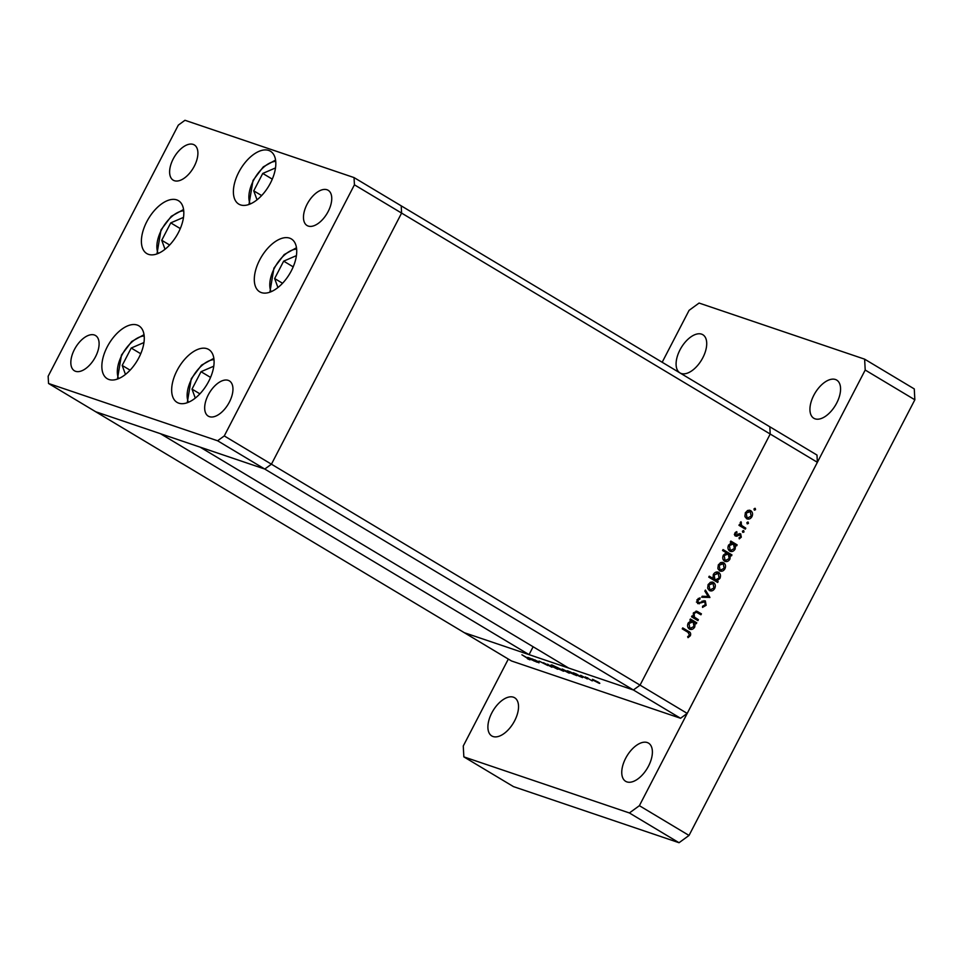 <?xml version="1.0" encoding="UTF-8"?>
<svg xmlns="http://www.w3.org/2000/svg" width="963" height="963" viewBox="0 0 963 963"><rect width="100%" height="100%" fill="white"/><g stroke="black" fill="none" stroke-linecap="round" stroke-linejoin="round"><path stroke-width="1.44" d="M177.023 370.562A30.816 16.467 120.9 0 1 208.718 349.497A30.816 16.467 120.9 0 1 208.73 381.3A30.816 16.467 120.9 0 1 177.036 402.365A30.816 16.467 120.9 0 1 177.023 370.562M107.206 346.909A30.816 16.467 120.9 0 1 138.901 325.843A30.816 16.467 120.9 0 1 138.913 357.646A30.816 16.467 120.9 0 1 107.218 378.7A30.816 16.467 120.9 0 1 107.206 346.909M146.761 221.743A30.816 16.467 120.9 0 1 178.444 200.677A30.816 16.467 120.9 0 1 178.456 232.48A30.816 16.467 120.9 0 1 146.761 253.546A30.816 16.467 120.9 0 1 146.761 221.743M238.752 172.293A30.816 16.467 120.9 0 1 270.447 151.239A30.816 16.467 120.9 0 1 270.459 183.042A30.816 16.467 120.9 0 1 238.764 204.096A30.816 16.467 120.9 0 1 238.752 172.293M259.661 259.998A30.816 16.467 120.9 0 1 291.356 238.944A30.816 16.467 120.9 0 1 291.368 270.747A30.816 16.467 120.9 0 1 259.673 291.801A30.816 16.467 120.9 0 1 259.661 259.998M95.53 356.731A20.548 10.978 -59.1 0 0 95.53 335.533A20.548 10.978 -59.1 0 0 74.404 349.569A20.548 10.978 -59.1 0 0 74.404 370.767A20.548 10.978 -59.1 0 0 95.53 356.731M307.041 204.325A20.548 10.978 120.9 0 1 328.166 190.289A20.548 10.978 120.9 0 1 328.178 211.487A20.548 10.978 120.9 0 1 307.053 225.523A20.548 10.978 120.9 0 1 307.041 204.325M173.196 158.967A20.548 10.978 120.9 0 1 194.321 144.932A20.548 10.978 120.9 0 1 194.333 166.13A20.548 10.978 120.9 0 1 173.196 180.165A20.548 10.978 120.9 0 1 173.196 158.967M229.387 402.089A20.548 10.978 -59.1 0 0 229.375 380.891A20.548 10.978 -59.1 0 0 208.249 394.926A20.548 10.978 -59.1 0 0 208.249 416.124A20.548 10.978 -59.1 0 0 229.387 402.089M217.602 440.777L264.765 469.053L271.434 464.19L401.595 213.088L770.207 434.036L769.822 426.79L770.207 434.036L640.046 685.138L770.207 434.036L817.37 462.3L687.209 713.402L680.552 718.266L633.389 689.99L640.046 685.138L633.389 689.99L264.765 469.053L200.051 447.109L568.664 668.057L633.389 689.99L464.322 632.703L529.048 654.635L160.424 433.687L95.698 411.755L264.765 469.053L271.434 464.19L401.595 213.088L401.21 205.841L354.035 177.577L184.968 120.279L178.311 125.13L48.15 376.244L48.535 383.479L217.602 440.777L224.271 435.926L354.432 184.812L354.035 177.577M817.37 462.3L816.985 455.054L401.21 205.841L401.595 213.088L354.432 184.812M687.209 713.402L224.271 435.926M680.552 718.266L511.485 660.967L48.535 383.479M533.129 646.751L529.048 654.635M698.38 619.666L697.898 620.617L691.542 616.814L692.036 615.863L693.179 616.549L693.456 612.853L696.827 611.24L701.413 613.84L700.92 614.791L696.43 612.239L694.142 613.491L694.455 617.127L698.38 619.666L696.309 619.678M696.658 602.128L699.632 602.597L705.337 600.888L706.12 605.318L702.545 607.4L702.569 606.245L705.229 604.788L704.832 601.827L697.694 603.596L697.019 599.78L699.957 597.842L700.041 599.01L697.85 600.418L698.368 602.73L696.61 602.14M704.832 601.827L702.22 601.165M709.924 597.409L701.678 597.265L702.208 596.241L708.166 596.446L704.868 591.101L705.41 590.078L709.924 597.409L708.094 596.952L709.851 597.542M709.37 590.5L707.673 588.08L708.142 584.505L710.718 582.194L713.523 582.483C715.413 583.915 715.81 585.901 714.715 588.441C713.282 590.788 711.501 591.475 709.37 590.5L710.008 590.788M712.849 582.17L712.151 582.013M719.578 570.806L717.868 568.399L718.35 564.824L720.914 562.512L723.731 562.801C725.62 564.234 726.018 566.22 724.922 568.76C723.49 571.107 721.708 571.793 719.578 570.806L720.216 571.107M723.057 562.488L722.346 562.332M731.495 542.723L730.315 542.013L730.809 541.062L737.152 544.877L736.671 545.828L735.563 545.166L735.142 549.054C733.674 551.402 731.88 552.088 729.749 551.101C727.872 549.644 727.486 547.646 728.582 545.082L731.495 542.723M730.411 551.414L729.749 551.101M753.969 509.186L755.534 509.716L754.354 510.161L754.077 508.837L755.257 508.392L755.534 509.716L754.354 510.161M754.077 508.837L754.968 508.295M746.602 518.684L744.893 516.264L745.374 512.689L747.938 510.378L750.743 510.667C752.645 512.099 753.042 514.086 751.947 516.625C750.514 518.973 748.733 519.659 746.602 518.684L747.24 518.985M750.069 510.354L749.37 510.209M746.855 522.897L748.42 523.427L747.24 523.872L746.975 522.56L748.155 522.102L748.42 523.427L747.24 523.872M746.975 522.56L747.854 522.006M745.807 528.169L745.326 529.12L738.97 525.317L739.464 524.366L740.403 524.931L740.98 521.717L741.582 525.425L745.807 528.169L743.737 528.181M742.425 531.444L743.99 531.973L742.81 532.419L742.545 531.107L743.725 530.661L743.99 531.973L742.81 532.419M742.545 531.107L743.424 530.553M735.455 536.03L734.805 533.069L736.743 531.636L736.948 532.599L735.588 533.538L735.925 535.055L740.643 533.791L741.305 537.161L739.295 538.859L739.03 537.872L740.499 536.74L740.186 534.766L736.623 536.259L735.082 535.741M734.528 534.585L736.635 535.139M740.186 534.766L738.14 534.224M726.343 552.798L722.551 550.523L723.044 549.572L731.952 554.917L731.459 555.868L730.363 555.206L729.93 559.094C728.473 561.441 726.668 562.127 724.537 561.152C722.659 559.696 722.274 557.685 723.369 555.121L726.343 552.798M725.211 561.465L724.537 561.152M716.978 580.821L718.157 581.532L717.664 582.471L708.756 577.138L709.25 576.187L712.957 578.414L713.33 574.502C714.799 572.154 716.592 571.456 718.723 572.431C720.601 573.888 720.986 575.898 719.891 578.462L716.978 580.821L715.22 580.22L718.157 581.532M718.049 572.118L717.375 571.974M691.097 620.641L689.929 619.943L690.423 618.992L696.767 622.796L696.273 623.747L695.178 623.085L694.744 626.973C693.288 629.321 691.482 630.007 689.352 629.032C687.486 627.575 687.088 625.565 688.196 623.001L691.097 620.641M690.026 629.345L689.352 629.032M689.496 635.123L688.015 632.318L682.237 628.851L682.731 627.9L688.593 631.415C690.483 632.173 691.073 633.606 690.363 635.712L688.039 637.662L687.654 636.712L689.496 635.123M538.991 662.857L532.082 658.861L539.148 662.062L534.922 659.992L538.991 662.857M534.995 659.86L535.079 660.486M547.056 665.036L539.063 661.087L547.815 665.517M551.955 667.251L543.469 662.713L550.186 666.191L547.658 664.133L551.955 667.251M551.715 666.348L550.752 665.156L556.385 667.925C558.263 669.08 558.576 669.478 557.324 669.092L551.775 666.227M563.174 670.224L562.211 669.032L567.833 671.813C569.723 672.968 570.036 673.354 568.772 672.981L563.235 670.116M576.801 674.317L582.531 677.615L574.598 674.088C572.744 672.944 572.443 672.547 573.695 672.932L576.861 674.208M572.937 672.8L573.695 672.932M593.437 680.48L592.474 679.3L598.107 682.069C599.985 683.224 600.298 683.61 599.046 683.236L593.509 680.372M592.257 680.901L585.348 676.905L592.257 680.901M587.623 677.723L588.044 678.349M581.291 675.761L586.66 678.554L580.689 675.304M586.66 678.554L587.298 678.963M571.011 672.367L576.681 675.629L568.748 672.102C566.894 670.958 566.593 670.573 567.845 670.946L571.071 672.258M567.087 670.826L567.845 670.946M560.021 669.67L551.727 664.855L562.223 669.899C564.077 671.055 564.39 671.44 563.126 671.067L560.069 669.586M531.444 658.945L537.173 662.243L529.241 658.716C527.387 657.573 527.086 657.175 528.338 657.56L531.504 658.836M527.568 657.428L528.338 657.56M529.096 659.33L521.922 654.804L528.35 658.511L529.951 659.848L527.459 658.74L529.433 659.174M598.264 682.767L593.256 679.758L598.264 682.767L597.614 681.768M593.328 679.625L594.002 680.672M579.497 676.399L574.49 673.402L579.497 676.399L578.871 675.412M574.562 673.257L575.164 674.281M573.647 674.425L568.639 671.416L573.647 674.425L573.033 673.438M568.712 671.283L569.314 672.294M568.001 672.511L562.982 669.502L568.001 672.511L567.339 671.512M563.054 669.357L563.728 670.417M558.01 668.466L562.344 670.597L557.408 667.455M561.718 669.61L562.344 670.597M556.542 668.623L551.522 665.626L556.542 668.623L555.892 667.636M551.594 665.481L552.281 666.54M534.128 661.027L529.12 658.03L534.128 661.027L533.514 660.04M529.193 657.885L529.794 658.909M749.166 510.185L750.418 511.738M751.068 516.337L751.947 516.625M748.275 518.082L746.397 518.551M745.145 517.011L747.589 517.962L751.164 516.168L750.261 511.63L747.276 510.667M750.261 511.63L746.144 513.159L747.095 517.733L745.338 517.131M745.278 512.87L746.144 513.159M739.355 524.582L740.403 524.931M740.391 522.307L741.378 522.644M740.174 522.777L741.016 523.065M739.716 524.703L741.582 525.425M739.825 524.823L744.05 527.58M735.636 532.154L736.948 532.599M734.721 533.249L735.588 533.538M739.355 533.586L739.849 534.621M740.427 536.86L741.305 537.161M738.416 534.164L737.682 534.068M736.936 535.019L738.176 535.44M736.418 534.85L734.865 535.657M730.628 541.423L737.152 544.877M735.395 544.276L735.034 544.986M734.384 544.769L735.563 545.166M734.263 548.754L735.142 549.054M731.447 550.487L729.557 550.98M728.329 549.464L730.712 550.379L734.372 548.549L733.505 543.926L730.676 542.963M733.505 543.926L729.364 545.539L730.243 550.162L728.485 549.56M728.497 545.239L729.364 545.539M722.864 549.921L731.952 554.917M730.195 554.327L729.822 555.025M729.172 554.808L730.363 555.206M729.051 558.793L729.93 559.094M726.246 560.538L724.357 561.032M723.129 559.503L725.5 560.418L729.172 558.6L728.293 553.978L725.572 553.027M728.293 553.978L724.164 555.579L725.043 560.201L723.273 559.611M723.297 555.29L724.164 555.579M722.142 562.32L723.406 563.861M724.044 568.459L724.922 568.76M721.263 570.216L719.373 570.674M718.121 569.133L720.565 570.096L724.14 568.302L723.237 563.752L720.252 562.789M723.237 563.752L719.132 565.293L720.071 569.867L718.314 569.265M718.266 565.004L719.132 565.293M716.4 580.93L716.087 581.532M709.069 576.536L712.957 578.414M717.158 571.962L718.386 573.479M719.012 578.173L719.891 578.462M716.027 579.979L715.22 580.22M712.355 578.209L715.497 579.858L719.108 578.005L718.229 573.382L715.268 572.455M713.21 579.016L714.967 579.618L714.101 574.983L713.234 574.694M718.229 573.382L714.101 574.983M711.946 582.001L713.198 583.542M713.848 588.152L714.715 588.441M711.055 589.898L709.177 590.367M707.913 588.826L710.357 589.777L713.932 587.984L713.041 583.434L710.044 582.483M713.041 583.434L708.924 584.974L709.875 589.549L708.106 588.947M708.058 584.685L708.924 584.974M708.094 596.952L701.955 596.735M705.109 604.981L706.12 605.318M703.062 601.225L702.015 601.105L703.062 601.225M698.56 602.778L697.561 603.199L699.319 603.801M698.283 598.408L700.041 599.01M696.875 600.081L697.85 600.418M696.393 602.031L697.874 602.007M703.989 600.599L704.663 601.743M691.903 616.115L693.179 616.549M696.032 611.084L701.413 613.84M699.644 613.238L699.343 613.84M693.288 613.202L694.142 613.491M692.541 616.332L694.455 617.127M692.698 616.537L696.622 619.077M690.23 619.341L696.767 622.796M695.009 622.194L694.636 622.905M693.986 622.688L695.178 623.085M693.866 626.672L694.744 626.973M691.061 628.418L689.171 628.911M687.943 627.382L690.315 628.297L693.986 626.468L693.119 621.845L690.29 620.894M693.119 621.845L688.978 623.458L689.857 628.081L688.088 627.491M688.112 623.169L688.978 623.458M682.55 628.249L688.93 632.92M689.352 635.375L690.363 635.712M813.807 395.287A22.257 11.893 120.9 0 1 836.691 380.084A22.257 11.893 120.9 0 1 836.703 403.052A22.257 11.893 120.9 0 1 813.807 418.255A22.257 11.893 120.9 0 1 813.807 395.287M491.768 712.981A22.257 11.893 120.9 0 1 514.663 697.766A22.257 11.893 120.9 0 1 514.663 720.733A22.257 11.893 120.9 0 1 491.78 735.949A22.257 11.893 120.9 0 1 491.768 712.981M625.625 758.338A22.257 11.893 120.9 0 1 648.508 743.123A22.257 11.893 120.9 0 1 648.52 766.091A22.257 11.893 120.9 0 1 625.625 781.306A22.257 11.893 120.9 0 1 625.625 758.338M679.962 349.93A22.257 11.893 120.9 0 1 702.846 334.727A22.257 11.893 120.9 0 1 702.846 357.694A22.257 11.893 120.9 0 1 679.962 372.898A22.257 11.893 120.9 0 1 679.962 349.93M662.171 362.269L689.087 310.351L699.078 303.056L864.63 359.163L914.272 388.92L914.85 399.789L689.027 835.439L679.035 842.721L513.496 786.627L463.841 756.87L463.263 746L508.32 659.077M864.63 359.163L865.207 370.033L639.384 805.682L629.393 812.965L463.841 756.87M914.85 399.789L865.207 370.033M689.027 835.439L639.384 805.682M679.035 842.721L629.393 812.965M213.774 366.205L201.026 371.706L192.01 389.1L195.284 398.08M199.895 393.831L192.01 389.1M210.56 377.412L201.026 371.706M143.956 342.551L131.209 348.04L122.193 365.434L125.467 374.426M130.077 370.165L122.193 365.434M140.742 353.758L131.209 348.04M183.512 217.385L170.752 222.874L161.736 240.281L165.022 249.261M169.632 244.999L161.736 240.281M180.286 228.592L170.752 222.874M275.502 167.935L262.755 173.436L253.738 190.83L257.025 199.81M261.635 195.561L253.738 190.83M272.288 179.142L262.755 173.436M296.411 255.64L283.664 261.142L274.648 278.536L277.934 287.516M282.544 283.266L274.648 278.536M293.197 266.859L283.664 261.142M741.919 526.304L743.677 526.893M700.125 602.344L701.401 602.778M696.405 611.3L698.163 611.89M694.323 617.704L696.093 618.294M686.836 630.825L688.593 631.415M214.003 359.644A26.362 14.084 -59.1 0 0 191.721 378.772A26.362 14.084 -59.1 0 0 188.459 402.245M144.185 335.979A26.362 14.084 -59.1 0 0 121.916 355.118A26.362 14.084 -59.1 0 0 118.654 378.591M183.74 210.813A26.362 14.084 -59.1 0 0 161.459 229.952A26.362 14.084 -59.1 0 0 158.197 253.425M275.731 161.375A26.362 14.084 -59.1 0 0 253.462 180.514A26.362 14.084 -59.1 0 0 250.199 203.975M296.64 249.08A26.362 14.084 -59.1 0 0 274.371 268.22A26.362 14.084 -59.1 0 0 271.109 291.681M736.081 535.127L734.324 534.537M739.981 534.67L738.224 534.08M704.591 601.719L702.821 601.117M213.846 358.332L201.532 365.146L191.276 378.712L187.243 402.727M144.029 334.679L131.726 341.48L121.458 355.046L117.426 379.061M183.584 209.513L171.27 216.314L161.014 229.88L156.969 253.907M275.574 160.063L263.272 166.876L253.016 180.442L248.972 204.457M296.484 247.768L284.181 254.581L273.925 268.147L269.881 292.162"/></g></svg>
